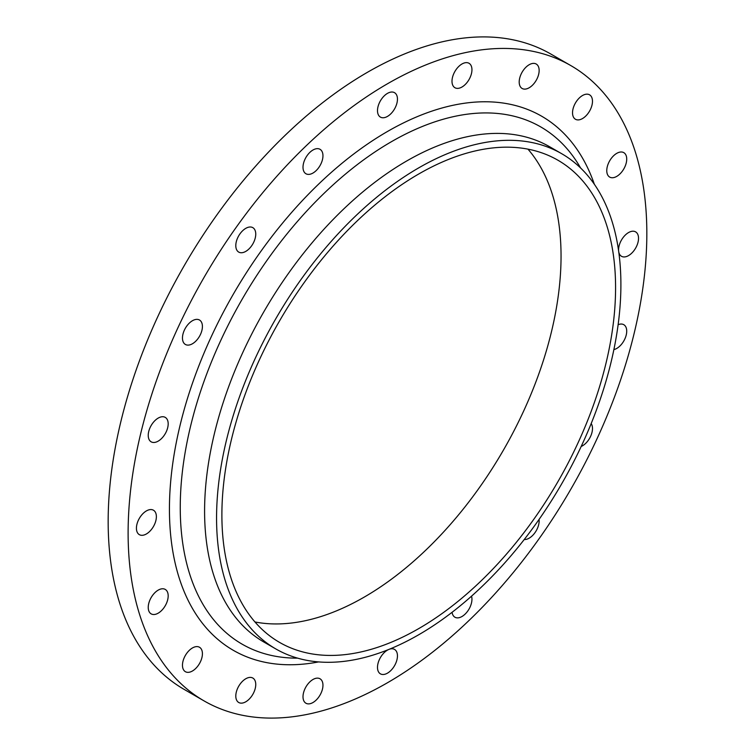 <?xml version="1.0" encoding="UTF-8"?>
<svg xmlns="http://www.w3.org/2000/svg" width="755" height="755" viewBox="0 0 755 755"><rect width="100%" height="100%" fill="white"/><g stroke="black" fill="none" stroke-linecap="round" stroke-linejoin="round"><path stroke-width="1.13" d="M312.976 702.527A14.109 8.145 120 0 0 322.196 690.098A14.109 8.145 120 0 0 320.035 678.792A14.109 8.145 120 0 0 312.976 679.491A14.109 8.145 120 0 0 303.765 691.929A14.109 8.145 120 0 0 305.926 703.226A14.109 8.145 120 0 0 312.976 702.527M245.781 701.791A14.109 8.145 120 0 0 254.992 689.362A14.109 8.145 120 0 0 252.831 678.056A14.109 8.145 120 0 0 245.781 678.754A14.109 8.145 120 0 0 236.56 691.184A14.109 8.145 120 0 0 238.722 702.49A14.109 8.145 120 0 0 245.781 701.791M192.44 670.997A14.109 8.145 120 0 0 201.661 658.568A14.109 8.145 120 0 0 199.499 647.262A14.109 8.145 120 0 0 192.44 647.96A14.109 8.145 120 0 0 183.229 660.389A14.109 8.145 120 0 0 185.39 671.695A14.109 8.145 120 0 0 192.44 670.997M158.201 613.164A14.109 8.145 120 0 0 167.421 600.735A14.109 8.145 120 0 0 165.26 589.428A14.109 8.145 120 0 0 158.201 590.127A14.109 8.145 120 0 0 148.99 602.566A14.109 8.145 120 0 0 151.151 613.862A14.109 8.145 120 0 0 158.201 613.164M146.404 533.955A14.109 8.145 120 0 0 155.615 521.526A14.109 8.145 120 0 0 153.454 510.22A14.109 8.145 120 0 0 146.404 510.918A14.109 8.145 120 0 0 137.184 523.357A14.109 8.145 120 0 0 139.354 534.663A14.109 8.145 120 0 0 146.404 533.955M158.201 441.128A14.109 8.145 120 0 0 167.421 428.698A14.109 8.145 120 0 0 165.26 417.392A14.109 8.145 120 0 0 158.201 418.091A14.109 8.145 120 0 0 148.99 430.52A14.109 8.145 120 0 0 151.151 441.826A14.109 8.145 120 0 0 158.201 441.128M192.44 343.761A14.109 8.145 120 0 0 201.661 331.322A14.109 8.145 120 0 0 199.499 320.026A14.109 8.145 120 0 0 192.44 320.724A14.109 8.145 120 0 0 183.229 333.153A14.109 8.145 120 0 0 185.39 344.459A14.109 8.145 120 0 0 192.44 343.761M245.781 251.387A14.109 8.145 120 0 0 254.992 238.948A14.109 8.145 120 0 0 252.831 227.651A14.109 8.145 120 0 0 245.781 228.35A14.109 8.145 120 0 0 236.56 240.779A14.109 8.145 120 0 0 238.722 252.085A14.109 8.145 120 0 0 245.781 251.387M312.976 173.046A14.109 8.145 120 0 0 322.196 160.617A14.109 8.145 120 0 0 320.035 149.311A14.109 8.145 120 0 0 312.976 150.009A14.109 8.145 120 0 0 303.765 162.438A14.109 8.145 120 0 0 305.926 173.744A14.109 8.145 120 0 0 312.976 173.046M387.475 116.412A14.109 8.145 120 0 0 396.696 103.982A14.109 8.145 120 0 0 394.525 92.676A14.109 8.145 120 0 0 387.475 93.375A14.109 8.145 120 0 0 378.255 105.804A14.109 8.145 120 0 0 380.426 117.11A14.109 8.145 120 0 0 387.475 116.412M461.975 87.023A14.109 8.145 120 0 0 471.186 74.594A14.109 8.145 120 0 0 469.025 63.288A14.109 8.145 120 0 0 461.975 63.986A14.109 8.145 120 0 0 452.755 76.415A14.109 8.145 120 0 0 454.916 87.722A14.109 8.145 120 0 0 461.975 87.023M529.17 87.769A14.109 8.145 120 0 0 538.39 75.33A14.109 8.145 120 0 0 536.229 64.033A14.109 8.145 120 0 0 529.17 64.732A14.109 8.145 120 0 0 519.959 77.161A14.109 8.145 120 0 0 522.12 88.467A14.109 8.145 120 0 0 529.17 87.769M582.511 118.554A14.109 8.145 120 0 0 591.722 106.125A14.109 8.145 120 0 0 589.561 94.819A14.109 8.145 120 0 0 582.511 95.517A14.109 8.145 120 0 0 573.29 107.956A14.109 8.145 120 0 0 575.452 119.252A14.109 8.145 120 0 0 582.511 118.554M616.75 176.387A14.109 8.145 120 0 0 625.961 163.958A14.109 8.145 120 0 0 623.8 152.652A14.109 8.145 120 0 0 616.75 153.35A14.109 8.145 120 0 0 607.53 165.779A14.109 8.145 120 0 0 609.691 177.085A14.109 8.145 120 0 0 616.75 176.387M618.76 251.972A14.109 8.145 120 0 0 621.497 256.294A14.109 8.145 120 0 0 628.547 255.596A14.109 8.145 120 0 0 637.767 243.167A14.109 8.145 120 0 0 635.597 231.861A14.109 8.145 120 0 0 628.547 232.559A14.109 8.145 120 0 0 618.619 250.953M613.881 349.593A14.109 8.145 120 0 0 616.75 348.433A14.109 8.145 120 0 0 625.961 335.994A14.109 8.145 120 0 0 623.8 324.697A14.109 8.145 120 0 0 618.128 324.707M581.19 446.46A14.109 8.145 120 0 0 582.511 445.799A14.109 8.145 120 0 0 591.184 423.583M524.244 539.514A14.109 8.145 120 0 0 529.17 538.173A14.109 8.145 120 0 0 539.061 519.421M452.094 612.286A14.109 8.145 120 0 0 454.916 617.212A14.109 8.145 120 0 0 461.975 616.514A14.109 8.145 120 0 0 471.526 596.167M388.476 649.593A14.109 8.145 120 0 0 387.475 650.112A14.109 8.145 120 0 0 378.255 662.541A14.109 8.145 120 0 0 380.426 673.847A14.109 8.145 120 0 0 387.475 673.149A14.109 8.145 120 0 0 396.696 660.71A14.109 8.145 120 0 0 394.525 649.413A14.109 8.145 120 0 0 389.41 649.206M570.865 65.609L550.914 54.086A366.788 211.768 120 0 0 367.525 72.254A366.788 211.768 120 0 0 127.906 395.478A366.788 211.768 120 0 0 184.135 689.39L204.086 700.914A366.788 211.768 120 0 0 387.475 682.747A366.788 211.768 120 0 0 627.094 359.522A366.788 211.768 120 0 0 570.865 65.609A366.788 211.768 120 0 0 387.475 83.777A366.788 211.768 120 0 0 147.857 406.992A366.788 211.768 120 0 0 204.086 700.914M561.682 153.699L549.716 146.791A285.909 165.071 120 0 0 406.766 160.947A285.909 165.071 120 0 0 219.979 412.891A285.909 165.071 120 0 0 263.806 641.995L275.783 648.913A285.909 165.071 120 0 0 418.732 634.747A285.909 165.071 120 0 0 605.51 382.804A285.909 165.071 120 0 0 561.682 153.699A285.909 165.071 120 0 0 418.732 167.865A285.909 165.071 120 0 0 231.955 419.808A285.909 165.071 120 0 0 275.783 648.913M418.732 628.604A278.387 160.73 120 0 0 600.593 383.295A278.387 160.73 120 0 0 557.926 160.22A278.387 160.73 120 0 0 418.732 173.999A278.387 160.73 120 0 0 236.872 419.318A278.387 160.73 120 0 0 279.539 642.392A278.387 160.73 120 0 0 418.732 628.604M254.973 621.978A278.387 160.73 120 0 0 364.203 597.12A278.387 160.73 120 0 0 537.768 376.839A278.387 160.73 120 0 0 527.962 149.141M594.355 184.267A308.361 178.038 120 0 0 387.475 131.483A308.361 178.038 120 0 0 172.244 467.232A308.361 178.038 120 0 0 318.591 661.918M580.595 167.987A298.631 172.414 120 0 0 391.42 141.704A298.631 172.414 120 0 0 185.824 448.602A298.631 172.414 120 0 0 297.602 658.143"/></g></svg>
